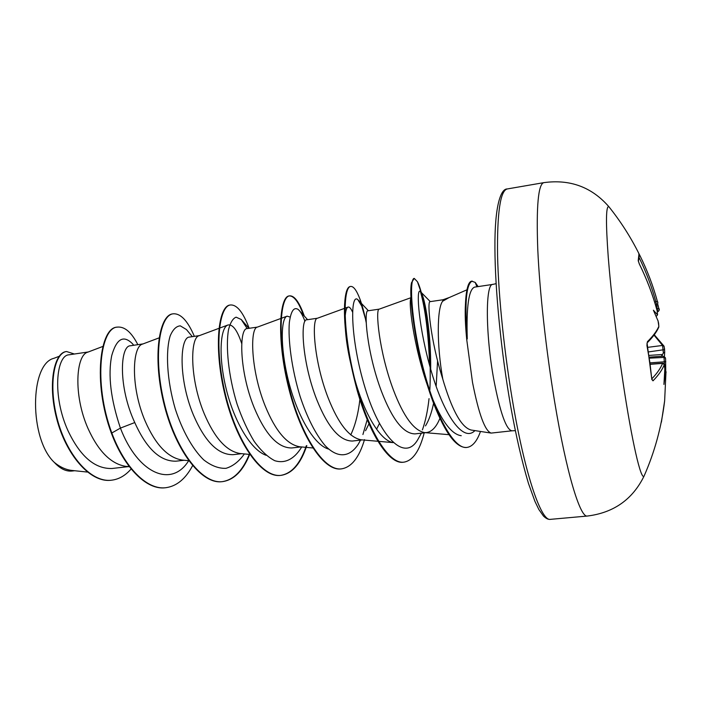<?xml version="1.0" encoding="UTF-8"?>
<svg xmlns="http://www.w3.org/2000/svg" width="701" height="701" viewBox="0 0 701 701"><rect width="100%" height="100%" fill="white"/><g stroke="black" fill="none" stroke-linecap="round" stroke-linejoin="round"><path stroke-width="1.05" d="M656.232 316.414L657.398 315.073L657.161 310.858C652.78 294.814 646.839 279.182 639.321 263.962L638.217 260.579L638.944 254.226M664.802 368.656L664.268 364.757C662.235 369.874 658.476 375.237 652.981 380.845L651.772 378.943L649.871 362.364L646.918 345.383M644.885 474.209L644.026 476.172C640.933 480.176 632.039 442.349 623.023 382.238C616.635 339.845 610.922 291.301 608.258 257.232C605.734 222.664 605.918 205.796 608.81 206.629L610.133 208.293M646.962 345.646L647.076 342.929C652.841 337.207 656.758 331.906 658.826 327.043L658.695 327.341M647.347 341.755C652.911 336.278 656.749 331.152 658.852 326.359L658.59 323.187M657.319 314.653L653.402 310.219L658.055 320.935M638.795 253.596L639.978 255.672L639.119 256.373M661.411 422.151L664.636 400.876C661.516 427.023 654.638 452.119 644.026 476.172C632.539 499.48 613.647 512.773 587.377 516.041C580.27 518.074 566.461 473.245 554.666 401.901C546.132 350.596 539.63 291.406 537.763 249.127C536.221 206.269 538.237 184.109 543.81 182.646C570.044 179.053 591.705 187.053 608.81 206.629C620.657 221.393 630.795 237.262 639.233 254.235L639.978 255.672C647.277 270.411 653.052 285.57 657.301 301.141L657.757 302.928M657.407 311.84L657.871 311.752L656.732 305.925L658.178 305.75L657.661 303.892M656.679 309.053L658.765 308.265L658.993 309.947M496.115 283.668L492.829 284.396C485.337 283.414 485.425 334.114 493.819 379.662C500.19 412.793 506.236 429.836 511.958 430.808L491.156 433.087C485.004 431.089 478.783 414.168 472.5 382.334L466.761 339.827C465.315 325.387 464.877 313.513 465.446 304.199M466.945 289.811L448.92 297.68L442.673 301.202L442.997 299.756L430.09 301.649C426.891 300.65 430.405 340.502 442.787 379.11L444.119 383.605C452.995 412.135 461.968 427.601 471.046 429.993M442.787 379.11C436.714 345.129 436.889 308.098 442.673 301.202M379.223 309.141L367.999 310.797C363.53 309.684 366.877 353.006 381.493 391.456C392.306 419.566 403.478 433.709 415.01 433.893L426.506 432.578C431.886 431.772 436.346 427.04 439.895 418.366M425.498 425.884C428.924 420.302 431.614 412.758 433.577 403.233M436.153 386.365L437.582 360.884M410.856 297.732L379.206 309.15C375.175 308.484 378.943 351.657 393.401 389.958C403.461 416.429 413.914 430.659 424.745 432.622L426.506 432.578M102.889 346.425L87.765 352.174C76.146 354.837 73 394.663 88.002 428.451C98.403 451.435 111.1 464.088 126.101 466.419L129.238 466.48M68.952 354.82C56.343 355.109 51.988 395.916 68.111 430.957C80.308 456.544 94.959 469.057 112.081 468.487L129.273 466.524M143.057 343.902L130.36 345.777C120.116 345.724 118.057 386.786 134.767 422.554C146.491 448.71 160.257 461.582 176.065 461.179L184.161 460.259M159.057 337.891L142.654 344.06C132.305 346.128 130.272 386.61 145.221 421.24C155.596 444.872 167.951 457.814 182.295 460.075L188.665 460.697M199.426 335.604L189.533 337.067C179.824 336.848 178.133 378.733 193.485 415.15C204.999 441.761 218.186 454.931 233.047 454.677L241.749 453.678M218.922 328.348L199.154 335.709C190.208 337.155 189.401 378.303 204.271 413.792C214.602 438.099 226.572 451.348 240.18 453.529L249.749 454.441M301.675 446.949L301.325 447.571C294.262 459.041 285.027 463.896 274.722 460.68C267.738 457.061 260.868 450.603 254.121 441.288C247.646 430.554 241.976 418.199 237.113 404.214C228.263 375.552 225.599 346.005 228.544 329.584C230.401 322.495 232.925 318.359 236.123 317.176L241.258 319.516L247.181 328.576C239.085 328.094 239.006 370.487 254.112 407.509C265.425 434.62 277.99 448.105 291.8 447.965L301.123 446.896M247.173 328.576L257.363 327.113C249.924 327.893 250.494 369.716 265.25 406.107C275.519 431.115 287.051 444.671 299.826 446.782L312.804 447.974M317.43 318.236L306.635 319.822C300.308 319.043 301.851 361.839 316.747 399.614C327.823 427.207 339.713 441.017 352.428 441.043L362.364 439.904M365.554 430.712L368.998 423.755M344.471 308.387L317.351 318.263C311.551 318.342 313.636 360.84 328.261 398.168C338.443 423.895 349.457 437.774 361.313 439.816L377.918 441.279M376.586 429.231L379.416 423.5M74.665 470.73L72.115 471.028C66.131 471.659 60.198 468.785 54.31 462.397C29.039 438.8 29.626 363.714 54.038 358.272L59.129 356.318M54.31 462.397C60.172 467.173 66.148 469.872 72.229 470.476L87.371 472.062M134.767 422.554L120.423 428.101C110.74 399.333 107.84 375.175 111.722 355.626C116.532 338.714 123.42 334.727 132.393 343.656L133.733 345.278M188.674 460.715C171.482 488.439 137.72 473.508 120.423 428.101L111.809 432.99C92.882 381.931 100.707 327.236 117.496 327.095C124.769 326.482 131.543 332.344 137.843 344.673M131.166 468.934C125.435 475.541 118.925 479.291 111.643 480.185C90.236 483.033 66.06 453.792 57.088 418.331C47.887 382.825 54.976 352.664 66.551 351.525L74.411 354.014M111.328 433.052C124.322 467.891 146.763 490.358 165.445 487.747L165.909 487.694C147.236 490.306 124.804 467.83 111.809 432.99L111.328 433.052C92.401 382.001 100.234 327.314 117.041 327.165L117.496 327.095M111.415 480.211L111.187 480.238C89.772 483.085 65.596 453.854 56.615 418.392C47.423 382.886 54.52 352.734 66.104 351.595L66.551 351.525M461.24 435.715C452.066 434.445 442.655 422.493 432.999 399.859M431.168 395.364C415.15 355.354 408.131 303.559 410.812 298.442M392.981 442.533C380.713 440.64 365.904 416.052 356.441 385.112C350.018 363.39 346.32 344.506 345.348 328.445M344.997 309.632L345.33 314.889C345.812 310.105 346.723 307.494 348.082 307.073C349.413 306.723 350.894 308.387 352.533 312.041M359.893 399.377C358.272 413.616 355.223 425.463 350.745 434.909M328.646 449.104C313.496 444.916 296.488 413.827 288.216 379.854C279.813 345.786 281.171 317.667 287.086 316.169L290.1 317.062M266.073 455.291C249.977 449.543 233.047 419.067 225.591 386.435C218.046 353.865 220.771 327.087 227.904 325.019C232.679 324.011 237.288 330.215 241.74 343.621M466.971 339.004L467.26 338.969C466.288 306.714 468.715 289.434 474.551 287.121M188.797 332.397L186.466 329.566L180.297 325.851C176.293 326.14 172.928 329.47 170.194 335.858C165.506 350.999 166.777 380.161 175.338 409.156C182.33 430.545 192.381 448.763 203.649 459.812C211.255 465.771 218.686 468.61 225.941 468.338C232.872 466.27 239.015 461.468 244.369 453.933M304.953 321.295C302.771 315.459 300.554 311.533 298.319 309.535C293.938 306.609 290.95 310.937 289.338 322.521C287.971 339.442 291.52 368.323 300.072 396.31C307.099 417.507 315.432 433.928 325.071 445.564C337.68 458.691 349.887 457.464 358.465 443.891L360.498 440.123L358.465 443.891M362.916 434.515L367.228 419.601M366.185 321.391L361.725 306.057L357.782 299.599C350.149 292.632 349.939 338.662 365.16 388.109C380.17 437.634 404.635 462.423 417.761 439.667L419.776 436.066M422.405 429.888C425.489 421.231 427.698 410.821 429.038 398.641M430.686 369.252C431.071 333.396 425.13 298.486 421.143 292.466L420.153 291.318C415.895 288.225 418.655 328.804 431.562 372.222C444.338 415.746 463.335 442.708 474.91 430.598M165.909 487.694C176.713 486.179 185.599 478.844 192.582 465.692M194.361 336.349C187.719 320.786 180.648 313.268 173.147 313.811C159.793 315.082 152.923 355.442 163.981 401.839C174.829 448.254 201.213 484.689 222.69 481.605C234.099 479.834 243.089 470.783 249.679 454.432M249.153 328.287C243.203 312.374 236.991 304.602 230.506 304.97C218.992 305.925 213.963 346.636 225.266 393.804C236.395 440.982 261.377 478.24 281.232 475.322C292.326 473.482 300.852 463.571 306.81 445.582M304.313 316.09C299.415 302.324 294.534 295.577 289.662 295.848C280.111 296.488 277.061 337.575 288.637 385.532C300.054 433.516 323.538 471.598 341.65 468.838C351.622 467.129 359.245 457.394 364.511 439.623M366.229 322.714C364.336 313.067 362.215 305.11 359.858 298.845C356.599 290.337 353.549 286.201 350.71 286.437C343.253 286.735 342.325 328.199 354.189 376.98C365.904 425.779 387.767 464.728 404.013 462.143C412.933 460.539 419.662 450.769 424.201 432.841M429.853 389.887C432.035 345.19 424.14 293.982 417.437 281.723L414.23 278.385C409.2 278.376 410.847 319.13 422.677 366.036C434.392 412.994 453.503 449.718 467.015 447.422C472.518 446.581 477.004 441.253 480.483 431.457M478.135 286.595L475.208 282.398L471.659 281.154C469.197 281.574 467.401 285.798 466.279 293.842C464.851 305.066 465.017 320.392 466.761 339.827M173.147 313.811L172.674 313.882C159.311 315.161 152.415 355.512 163.482 401.901C174.33 448.307 200.714 484.742 222.208 481.657C233.643 479.878 242.66 470.792 249.249 454.397M230.261 305.005L230.016 305.04C218.484 306.004 213.446 346.706 224.749 393.866C235.869 441.043 260.868 478.292 280.733 475.374C291.8 473.552 300.317 463.694 306.284 445.801M303.498 315.196C298.687 302.061 293.903 295.638 289.162 295.927C279.585 296.567 276.527 337.654 288.102 385.603C299.52 433.577 323.012 471.659 341.142 468.89L341.65 468.838M350.71 286.437L350.193 286.516C347.135 287.042 345.26 293.079 344.585 304.62C343.63 326.596 347.81 355.109 357.107 390.177C369.225 433.446 388.862 464.772 403.478 462.196L404.013 462.143M429.608 365.431C428.477 333.886 425.419 309.255 420.434 291.528M414.23 278.385L411.548 282.643C408.07 296.418 416.858 360.577 434.173 404.801C445.521 433.612 456.29 447.834 466.472 447.483L467.015 447.422M467.26 338.969C464.544 303.244 466.191 283.949 472.211 281.075M664.162 346.671L664.688 351.998M664.39 356.809L664.697 352.068L663.383 353.085L662.559 345.453L664.092 346.338M665.582 358.71L665.74 370.96L665.582 358.71M665.932 372.976L664.793 370.154M664.828 369.173L663.935 384.455L665.451 372.301L664.767 370.899M664.399 364.345L664.049 357.422L663.759 356.537L661.709 355.609L663.383 353.085M656.732 305.925L655.698 304.926M656.609 304.602L655.891 301.877C651.746 286.709 646.147 271.927 639.093 257.547M664.268 364.757L662.717 363.197L650.221 364.143M664.828 368.989L664.688 366.272M652.981 380.845L651.956 379.46M650.037 362.846L665.819 361.707M649.336 358.176L664.049 357.422L665.468 358.22L665.328 357.782M663.759 356.537L665.258 357.571M658.852 326.359L658.02 320.707M648.285 351.955L664.583 349.615C664.706 350.684 664.25 345.891 664.583 349.615L664.697 352.068M657.582 313.846L657.494 314.767M638.217 260.579L639.207 263.681M658.765 308.265L658.178 305.785L658.765 308.265C659.659 309.439 659.361 310.596 657.862 311.752M657.301 301.141L654.638 302.166M658.616 323.31L657.95 320.506M550.408 519.353C548.401 519.686 546.088 518.582 543.459 516.041L538.859 509.504L534.959 501.425L528.501 483.532C521.851 461.223 515.91 435.452 510.687 406.23C501.189 352.358 495.046 289.82 494.924 248.005C494.608 205.524 500.829 188.7 507.235 188.955C500.269 190.654 497.044 212.806 497.561 255.409C498.499 297.417 504.624 356.029 513.535 406.755C525.82 477.302 541.505 521.518 550.408 519.353L587.377 516.041M476.908 286.77L475.208 282.398M664.802 369.953C665.924 370.925 666.3 371.951 665.932 373.028L664.636 400.876L665.932 373.046M665.705 371.434L665.451 372.301M651.851 378.777C657.03 373.414 660.614 368.279 662.585 363.381L650.248 364.31M662.778 356.213L649.17 357.142M648.889 355.416L662.594 354.478M647.426 347.381L662.559 345.453L654.007 335.122M638.357 261.368L639.093 257.232L638.83 253.666M651.86 379.618L647.049 342.955M471.046 430.011L491.156 433.087M68.952 354.811L88.326 351.963M111.643 480.185L111.187 480.238M448.964 434.673L424.745 432.622M393.068 442.611L378.54 441.332M348.082 307.073L345.015 308.186M287.086 316.169L281.232 318.324M280.698 318.526L257.363 327.113M227.904 325.01L219.448 328.156M129.448 466.761L126.101 466.419M442.997 299.756L449.446 297.452M474.551 287.13L492.829 284.396M361.725 306.057L359.858 298.845M421.143 292.466L417.437 281.723M186.466 329.566L192.328 336.655M241.258 319.516L248.951 328.313M301.325 447.571L301.64 446.949M298.319 309.535L307.608 319.682M357.782 299.599L368.402 310.736M417.761 439.667L421.406 433.165M420.153 291.318L430.274 301.623M356.441 385.112L356.599 386.277M222.208 481.657L222.69 481.605M230.016 305.04L230.506 304.97M280.733 475.374L281.232 475.322M289.162 295.927L289.662 295.848M511.958 430.808L515.323 430.668M507.235 188.955L543.81 182.646M133.663 345.286L132.393 343.656M655.496 304.97L656.627 304.707C657.985 303.761 658.213 302.578 657.301 301.158C653.052 285.579 647.277 270.42 639.978 255.672M664.697 366.343C665.223 365.002 664.566 363.95 662.717 363.206M654.278 334.754L663.97 346.075L664.583 349.615M657.398 315.073L657.161 310.815C652.789 294.77 646.839 279.138 639.321 263.918"/></g></svg>
